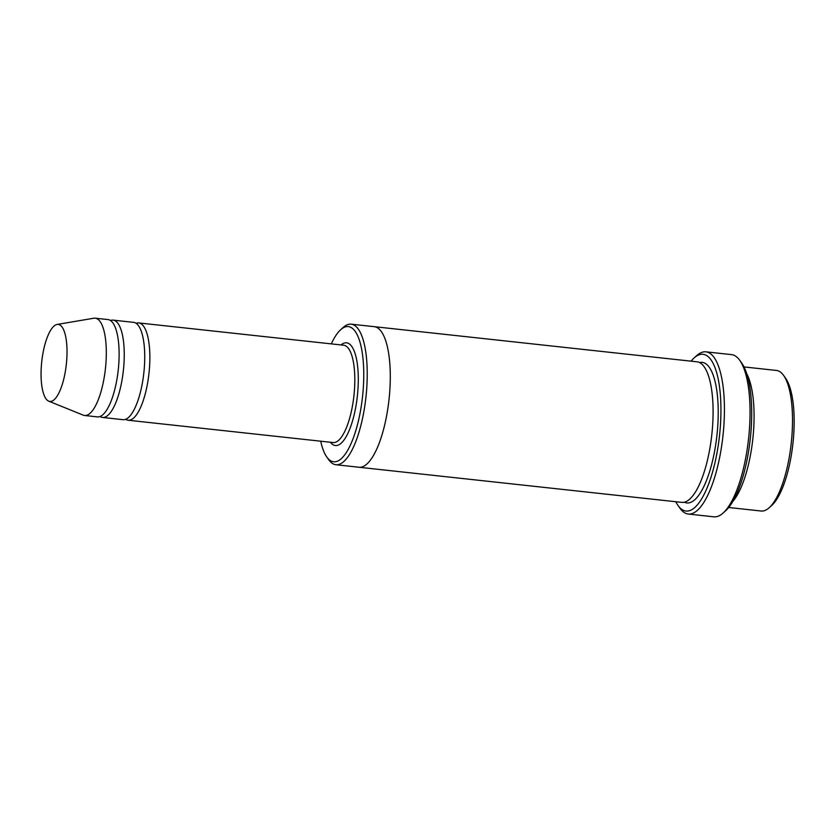 <?xml version="1.0" encoding="UTF-8"?>
<svg xmlns="http://www.w3.org/2000/svg" width="835" height="835" viewBox="0 0 835 835"><rect width="100%" height="100%" fill="white"/><g stroke="black" fill="none" stroke-linecap="round" stroke-linejoin="round"><path stroke-width="1.25" d="M100.054 416.508A48.941 15.614 -83.8 0 0 102.548 417.448A48.941 15.614 -83.8 0 0 107.016 416.039A48.941 15.614 -83.8 0 0 123.956 363.716A48.941 15.614 -83.8 0 0 113.142 320.129A48.941 15.614 -83.8 0 0 110.502 320.515M113.142 320.129L133.631 322.362A48.941 15.614 96.2 0 1 144.445 365.939A48.941 15.614 96.2 0 1 127.515 418.272A48.941 15.614 96.2 0 1 123.037 419.681L102.548 417.448M320.713 441.204A67.979 21.689 -83.8 0 0 326.788 457.016A67.979 21.689 -83.8 0 0 362.296 398.712A67.979 21.689 -83.8 0 0 342.12 328.552A67.979 21.689 -83.8 0 0 340.649 329.742A67.979 21.689 -83.8 0 0 331.307 343.884M732.869 501.365A70.693 22.555 -83.8 0 0 752.815 439.001A70.693 22.555 -83.8 0 0 746.761 373.809M744.006 366.93L776.477 370.458A70.693 22.555 96.2 0 1 783.574 375.385A70.693 22.555 96.2 0 1 791.246 443.187A70.693 22.555 96.2 0 1 769.171 507.743A70.693 22.555 96.2 0 1 767.626 508.985A70.693 22.555 96.2 0 1 761.176 511.02L728.704 507.492M783.574 375.385L785.568 378.182A67.979 21.689 96.2 0 1 792.947 443.364A67.979 21.689 96.2 0 1 771.717 505.446L769.171 507.743M326.788 457.016L328.781 459.803A70.693 22.555 -83.8 0 0 335.889 464.73A70.693 22.555 -83.8 0 0 342.35 462.694A70.693 22.555 -83.8 0 0 366.815 387.116A70.693 22.555 -83.8 0 0 351.191 324.168A70.693 22.555 -83.8 0 0 344.73 326.203A70.693 22.555 -83.8 0 0 343.195 327.445L340.649 329.742M125.678 419.295A48.941 15.614 -83.8 0 0 128.162 420.235A48.941 15.614 -83.8 0 0 132.64 418.826A48.941 15.614 -83.8 0 0 149.569 366.502A48.941 15.614 -83.8 0 0 138.756 322.926A48.941 15.614 -83.8 0 0 136.126 323.312M57.104 324.45L93.781 318.229A48.941 15.614 96.2 0 1 95.2 318.177L108.018 319.575A48.941 15.614 96.2 0 1 118.831 363.152A48.941 15.614 96.2 0 1 101.891 415.486A48.941 15.614 96.2 0 1 97.424 416.895L84.606 415.496A48.941 15.614 96.2 0 1 83.229 415.141L48.754 401.176A38.744 12.368 96.2 0 1 41.75 361.597A38.744 12.368 96.2 0 1 57.104 324.45A38.744 12.368 96.2 0 1 66.894 357.182A38.744 12.368 96.2 0 1 53.388 400.341A38.744 12.368 96.2 0 1 48.754 401.176M95.2 318.177A48.941 15.614 96.2 0 1 106.024 361.764A48.941 15.614 96.2 0 1 89.084 414.087A48.941 15.614 96.2 0 1 84.606 415.496M675.797 501.731A78.855 25.165 -83.8 0 0 678.072 505.551A78.855 25.165 -83.8 0 0 719.248 437.926A78.855 25.165 -83.8 0 0 695.858 356.535A78.855 25.165 -83.8 0 0 694.135 357.923A78.855 25.165 -83.8 0 0 691.098 361.158M374.049 326.652A70.704 22.555 96.2 0 1 374.247 326.673L697.048 361.816A70.704 22.555 96.2 0 1 712.672 424.764A70.704 22.555 96.2 0 1 688.207 500.342A70.704 22.555 96.2 0 1 681.746 502.378L358.946 467.245A70.704 22.555 96.2 0 1 358.747 467.214M705.919 351.838L731.533 354.624A81.579 26.031 96.2 0 1 739.737 360.313L741.731 363.1A78.855 25.165 96.2 0 1 750.289 438.719A78.855 25.165 96.2 0 1 725.657 510.738L723.11 513.034A81.579 26.031 96.2 0 1 721.336 514.475A81.579 26.031 96.2 0 1 713.883 516.823L688.259 514.036A81.579 26.031 -83.8 0 0 695.712 511.678A81.579 26.031 -83.8 0 0 723.945 424.472A81.579 26.031 -83.8 0 0 705.919 351.838A81.579 26.031 -83.8 0 0 698.467 354.186A81.579 26.031 -83.8 0 0 696.682 355.627L694.135 357.923M358.946 467.245A70.704 22.555 96.2 0 0 365.406 465.21A70.704 22.555 96.2 0 0 389.872 389.621A70.704 22.555 96.2 0 0 374.247 326.673A70.693 22.555 96.2 0 1 389.872 389.621A70.693 22.555 96.2 0 1 365.406 465.199A70.693 22.555 96.2 0 1 358.946 467.245L335.889 464.73M739.737 360.313A81.579 26.031 96.2 0 1 748.588 438.542A81.579 26.031 96.2 0 1 723.11 513.034M678.072 505.551L680.066 508.348A81.579 26.031 -83.8 0 0 688.259 514.036M330.43 442.258A51.666 16.491 -83.8 0 0 357.234 397.168A51.666 16.491 -83.8 0 0 341.849 344.291A51.666 16.491 -83.8 0 0 341.024 344.938M128.162 420.235L333.123 442.55A48.941 15.614 -83.8 0 0 353.946 395.581A48.941 15.614 -83.8 0 0 343.717 345.231L138.756 322.926M699.563 362.547A70.704 22.555 96.2 0 1 718.016 421.331A70.704 22.555 96.2 0 1 693.332 500.906A70.704 22.555 96.2 0 1 684.366 502.2M374.247 326.673L351.191 324.168"/></g></svg>
